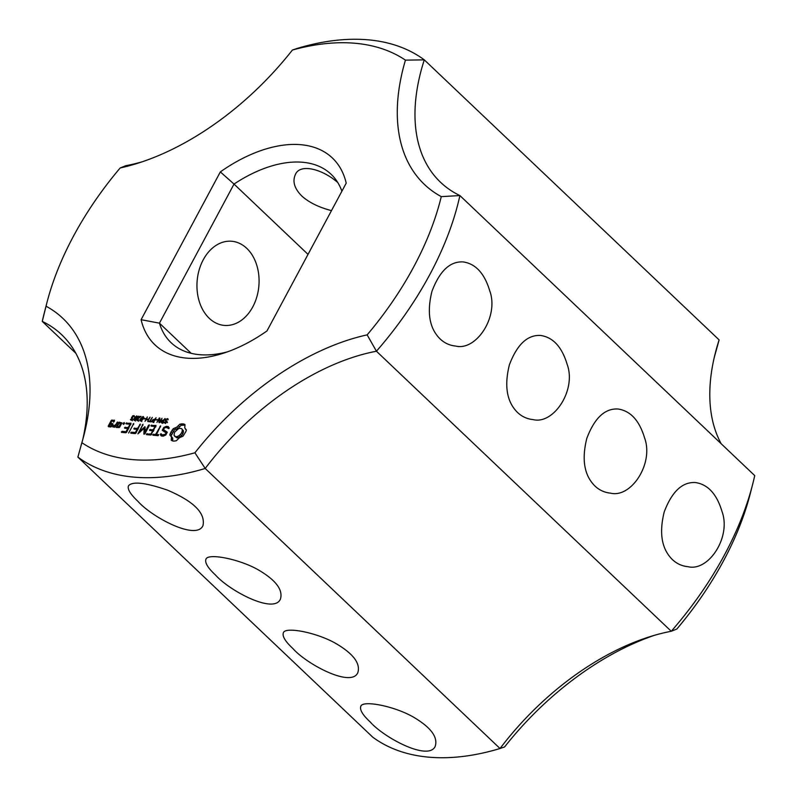 <?xml version="1.0" encoding="UTF-8"?>
<svg xmlns="http://www.w3.org/2000/svg" width="797" height="797" viewBox="0 0 797 797"><rect width="100%" height="100%" fill="white"/><g stroke="black" fill="none" stroke-linecap="round" stroke-linejoin="round"><path stroke-width="1.2" d="M75.854 353.29L42.271 321.39L46.047 306.197A251.314 147.714 -46.5 0 1 46.913 302.701L44.433 312.354A263.976 155.166 -46.5 0 0 42.271 321.39A211.185 124.133 -46.5 0 1 61.618 334.65A211.185 124.133 -46.5 0 1 82.659 439.934M46.913 302.701A251.314 147.714 -46.5 0 1 120.168 167.968L125.737 165.726A211.185 124.133 -46.5 0 0 142.215 161.791M81.862 442.694A251.314 147.714 -46.5 0 0 194.916 452.786A223.857 131.575 -46.5 0 1 367.148 334.87L376.433 351.228L671.263 631.274A263.976 155.166 -46.5 0 0 752.567 484.646L750.087 494.299A251.314 147.714 -46.5 0 1 676.832 629.032L671.263 631.274A211.185 124.133 -46.5 0 0 650.113 636.614A211.185 124.133 -46.5 0 0 500.018 748.513A263.976 155.166 -46.5 0 1 372.717 737.145L77.887 457.099L81.862 442.694A223.857 131.575 -46.5 0 0 83.984 435.023A223.857 131.575 -46.5 0 0 46.047 306.197M209.262 318.312A42.241 30.973 -84.9 0 1 199.21 269.725A42.241 30.973 -84.9 0 1 231.768 241.262A42.241 30.973 -84.9 0 1 258.856 286.093A42.241 30.973 -84.9 0 1 224.256 325.405A42.241 30.973 -84.9 0 1 209.262 318.312M714.341 357.066A223.857 131.575 -46.5 0 1 715.138 354.306L719.113 339.901L424.283 59.855A263.976 155.166 -46.5 0 0 296.982 48.487L292.399 50.052A223.857 131.575 -46.5 0 1 137.383 163.365A223.857 131.575 -46.5 0 1 120.168 167.968M654.785 635.209A223.857 131.575 -46.5 0 0 504.601 746.948L500.018 748.513L205.198 468.467L194.916 452.786M367.148 334.87A251.314 147.714 -46.5 0 0 441.269 196.63A223.857 131.575 -46.5 0 1 405.444 60.144A251.314 147.714 -46.5 0 0 292.399 50.052M346.217 183.141A128.825 75.725 -46.5 0 0 220.341 171.903L141.099 319.697A128.825 75.725 -46.5 0 0 222.582 353.479A128.825 75.725 -46.5 0 0 266.975 330.934L346.217 183.141M176.286 440.781L179.494 437.712L183.081 436.128L185.93 431.506L186.398 429.952L184.755 427.899L184.984 424.562L183.968 424.024L179.933 424.114L176.725 427.182L173.138 428.766L170.289 433.389L169.821 434.943L171.465 436.995L171.235 440.333L173.507 441.13L176.286 440.781M165.816 434.983L167.31 432.193L163.524 429.623L164.302 428.158L165.945 427.421L169.024 428.537L168.267 426.534L166.244 426.355L163.764 427.471L162.249 430.29L166.035 432.861L165.258 434.315L162.1 434.913L161.233 433.787L160.297 434.674L161.303 435.969L163.255 436.138L165.816 434.983M165.298 421.025L165.477 419.322L167.918 418.764L168.008 419.82L166.991 419.122L165.646 419.79L166.981 421.234L165.925 422.918L163.674 422.759L164.052 422.071L165.766 422.54L166.384 421.613L165.447 421.095M165.099 419.82L166.971 421.613M164.082 422.081L165.168 423.177M166.812 422.012L166.105 421.334M160.785 422.002L161.851 420.417L163.654 420.099L165.009 418.505L162.648 422.898L160.785 422.002L161.632 422.808M156.929 422.39L159.29 417.997L159.878 418.046L159.48 422.131L162.03 418.236L159.679 422.639L158.932 422.569L159.3 418.843L156.929 422.39M155.764 419.979L157.557 419.581L155.764 419.979M151.868 421.214L152.934 419.62L154.738 419.302L156.092 417.708L153.731 422.101L151.868 421.214L152.715 422.012M158.703 434.614L156.521 434.425L160.665 425.857L155.654 434.345L152.765 434.644L152.934 435.222L158.135 435.68L158.703 434.614M150.902 435.032L156.033 425.439L150.962 425.538L151.131 426.106L155.026 426.455L153.303 429.673L149.537 429.892L149.706 430.47L152.735 430.739L151.022 433.927L146.379 434.076L146.548 434.644L150.902 435.032M148.192 421.613L149.756 421.205L152.317 417.369L150.234 421.254L151.52 421.364L151.241 421.882L148.192 421.613M144.954 421.324L147.315 416.931L146.638 419.122L148.431 419.282L150.065 417.17L147.704 421.563L148.152 419.8L146.359 419.64L144.954 421.324M143.779 418.903L145.572 418.515L143.779 418.903M140.611 421.025L139.963 420.368L140.591 418.634L143.061 416.452L143.699 417.1L143.081 418.843L141.846 420.547L140.611 421.025L139.963 420.368L140.661 421.025M143.061 416.452L143.699 417.1L143.061 416.452M138.349 416.652L141.059 416.363L138.07 418.774L137.423 420.009L139.047 419.949L137.552 420.756L136.855 420.348L137.323 418.973L140.282 416.821L138.349 416.652M137.423 420.009L138.299 420.686M144.147 428.268L143.858 434.116L144.805 433.937L149.368 425.429L149.228 424.831L148.501 425.349L144.984 431.894L144.994 426.694L139.644 431.436L143.022 424.283L137.891 433.877L144.147 428.268L145.114 429.194M130.877 433.249L135.938 433.14L140.362 424.044L137.642 428.268L133.866 428.497L134.035 429.065L137.064 429.334L135.351 432.532L131.445 432.183L130.877 433.249M134.324 420.467L133.687 419.81L134.304 418.066L136.775 415.895L137.423 416.542L136.795 418.286L135.57 419.989L134.324 420.467L133.687 419.81L134.374 420.467M137.423 416.502L136.775 415.895L137.423 416.542M131.674 417.947L132.561 415.944L134.285 415.765L134.324 416.612L132.432 416.592L132.521 418.365L131.146 419.013L131.266 419.63L132.73 419.381L132.402 419.999L130.549 419.87L131.864 418.056M132.053 417.638L132.631 418.156M128.626 433.05L133.766 423.456L128.626 433.05M121.542 432.412L126.603 432.313L131.027 423.207L125.956 423.307L126.125 423.874L130.021 424.223L128.297 427.441L124.531 427.66L124.701 428.228L127.729 428.507L126.016 431.695L122.11 431.346L121.542 432.412M123.306 424.393L123.047 423.436L124.262 422.609L124.511 423.566L123.306 424.393M118.514 422.629L116.362 427.491L119.64 427.242L121.941 422.938L119.221 422.161L118.514 422.629L119.171 423.247M114.718 427.341L117.577 422.012L115.704 424.642L113.513 426.026L113.373 425.259L112.357 425.907L113.144 427.202L114.947 426.066L114.718 427.341M110.873 427.003L113.005 423.874L110.723 423.137L111.839 421.055L113.523 421.205L113.453 422.181L114.529 420.198L111.251 420.447L108.163 426.216L110.873 427.003M77.887 457.099A263.976 155.166 -46.5 0 0 205.198 468.467A211.185 124.133 -46.5 0 1 376.433 351.228A263.976 155.166 -46.5 0 0 459.899 195.564L441.269 196.63M138.04 501.443C130.329 494.18 127.151 488.95 128.506 485.762C132.451 481.139 145.403 482.583 167.37 490.095C193.82 501.353 205.676 513.218 202.956 525.671C196.261 540.764 152.018 517.243 138.04 501.443M215.469 574.986C207.907 567.972 204.729 562.742 205.925 559.295C207.519 552.69 240.295 559.145 259.135 570.343C276.16 580.505 283.244 590.129 280.375 599.214C273.779 614.338 229.267 590.697 215.469 574.986M292.888 648.529C285.326 641.515 282.148 636.285 283.353 632.838C284.947 626.233 317.714 632.688 336.553 643.886C353.579 654.038 360.662 663.662 357.793 672.758C351.208 687.881 306.696 664.24 292.888 648.529M370.306 722.072C362.755 715.058 359.577 709.828 360.772 706.381C362.366 699.776 395.133 706.232 413.982 717.43C431.008 727.581 438.081 737.205 435.222 746.301C428.627 761.424 384.114 737.783 370.306 722.072M191.19 353.32L159.45 323.164L234.029 184.077L220.341 171.903M308.021 254.373L234.029 184.077A116.153 68.273 -46.5 0 1 331.084 174.264A116.153 68.273 -46.5 0 1 341.893 191.2M752.567 484.646A263.976 155.166 -46.5 0 0 754.729 475.61L459.899 195.564A211.185 124.133 -46.5 0 1 440.562 182.304A211.185 124.133 -46.5 0 1 424.283 59.855L405.444 60.144M719.113 339.901A211.185 124.133 -46.5 0 0 715.497 352.334A211.185 124.133 -46.5 0 0 721.146 443.71M331.482 210.617C318.88 207.35 308.997 202.488 301.804 196.022C294.422 188.54 292.27 181.387 295.368 174.553C299.871 163.335 322.018 168.775 337.769 182.533M227.484 351.836A116.153 68.273 -46.5 0 1 171.096 342.69A116.153 68.273 -46.5 0 1 159.45 323.164L141.099 319.697M185.352 429.115L186.359 430.071M183.968 424.024L184.914 424.921M184.864 425.13L181.168 425.289L177.97 428.358L174.374 429.942L171.096 435.989M182.762 423.765L183.997 424.94M181.407 423.795L182.643 424.97M179.933 424.114L181.168 425.289M178.428 425.797L179.664 426.973M176.725 427.182L177.97 428.358M174.932 428.188L176.167 429.364M173.138 428.766L174.374 429.942M171.973 430.26L173.208 431.436M171.016 431.815L172.252 432.99M170.289 433.389L171.524 434.564M170.867 435.77L172.7 438.171L172.59 440.94M171.465 436.995L172.7 438.171M171.594 438.539L172.829 439.715M167.181 432.432L163.524 429.623M169.163 427.68L167.48 427.531L168.575 428.627M166.244 426.355L167.42 427.561M163.764 427.471L164.431 428.099M164.152 430.221L163.614 431.227M166.035 432.861L166.633 433.438M165.258 434.315L165.866 434.883M163.614 435.042L164.282 435.68M163.365 436.089L162.1 434.913M162.219 435.023L161.652 435.999M160.536 433.937L161.781 435.112M160.297 434.674L161.542 435.849M166.145 421.752L166.344 421.005M162.02 423.187L162.249 422.54M159.29 417.997L159.838 418.515M156.053 419.451L156.69 420.059M153.104 422.39L153.333 421.743M158.195 435.64L156.521 434.425M159.928 426.375L160.536 426.943M157.158 435.023L154.678 435.371M155.654 434.345L156.889 435.521M153.502 434.156L154.748 435.331M152.765 434.644L153.413 435.262M155.913 426.495L152.885 426.265M151.689 425.05L152.934 426.236M150.962 425.538L151.599 426.146M155.026 426.455L155.634 427.023M153.303 429.673L153.911 430.241M153.632 430.769L151.45 430.619M150.274 429.404L151.51 430.579M149.537 429.892L150.185 430.51M152.735 430.739L153.343 431.307M151.022 433.927L151.629 434.504M150.962 434.993L148.292 434.803M147.116 433.578L148.362 434.763M146.379 434.076L147.027 434.694M148.471 421.095L149.099 421.693M149.756 421.205L150.384 421.802M150.234 421.254L150.862 421.852M146.638 419.122L147.266 419.72M144.068 418.375L144.705 418.993M138.618 416.154L139.236 416.731M145.193 433.209L145.253 432.143M148.501 425.349L149.099 425.927M144.984 431.894L145.592 432.472M144.476 426.913L145.193 427.6M139.644 431.436L140.192 431.964M142.294 424.801L142.902 425.369M139.624 424.562L140.232 425.13M137.642 428.268L138.24 428.836M137.961 429.364L135.779 429.214M134.603 427.999L135.839 429.175M133.866 428.497L134.514 429.105M137.064 429.334L137.672 429.902M135.351 432.532L135.958 433.11M135.291 433.588L132.621 433.409M131.445 432.183L132.691 433.359M130.708 432.671L131.356 433.289M133.039 423.974L133.647 424.542M130.907 424.263L127.879 424.024M126.683 422.818L127.928 423.994M125.956 423.307L126.593 423.914M130.021 424.223L130.628 424.791M128.297 427.441L128.905 428.009M128.626 428.537L126.444 428.387M125.268 427.172L126.504 428.348M124.531 427.66L125.179 428.278M127.729 428.507L128.337 429.075M126.016 431.695L126.623 432.273M125.956 432.761L123.286 432.572M122.11 431.346L123.356 432.532M121.373 431.844L122.021 432.462M123.605 422.838L124.452 423.635M123.047 423.436L123.854 424.203M118.006 427.082L117.717 427.61M116.213 426.933L116.84 427.531M121.672 423.446L120.417 423.366M119.221 422.161L120.467 423.337M116.87 422.49L117.468 423.058M115.704 424.642L116.312 425.219M113.513 426.026L114.11 426.594M112.357 425.907L113.493 426.983M114.947 426.066L115.545 426.644M112.736 424.383L110.723 423.137M113.523 421.205L114.091 421.752M114.409 421.254L113.154 421.175L111.959 419.969M111.251 420.447L111.899 421.065M111.361 423.735L111.062 424.283M109.946 426.365L109.667 426.893M108.163 426.216L108.79 426.813M672.369 559.554C661.669 548.984 658.96 533.103 664.22 511.923C671.931 491.56 682.342 481.767 695.462 482.554C707.905 484.377 716.752 494.01 721.992 511.435C731.467 537.078 708.563 571.847 687.95 566.687C681.923 566.079 676.723 563.698 672.369 559.554M440.103 338.924C429.404 328.364 426.694 312.484 431.964 291.294C439.665 270.93 450.076 261.147 463.196 261.924C475.64 263.757 484.486 273.381 489.737 290.805C499.201 316.459 476.297 351.218 455.685 346.067C449.657 345.45 444.457 343.069 440.103 338.924M517.522 412.467C506.832 401.897 504.112 386.027 509.383 364.837C517.094 344.473 527.504 334.68 540.625 335.467C553.058 337.3 561.905 346.924 567.155 364.349C576.629 389.992 553.716 424.761 533.113 419.611C527.076 418.993 521.886 416.612 517.522 412.467M594.941 486.011C584.251 475.44 581.531 459.57 586.801 438.38C594.512 418.017 604.923 408.223 618.044 409.01C630.487 410.834 639.324 420.467 644.574 437.892C654.048 463.535 631.144 498.304 610.532 493.154C604.495 492.536 599.304 490.155 594.941 486.011M177.054 437.912L174.005 435.252L174.603 432.133L178.867 428.378L181.586 428.617L183.449 430.808L182.852 433.937L181.686 435.58L178.598 437.692L177.054 437.912L174.623 436.268M118.972 427.69L117.368 426.475L119.102 423.247L121.393 423.974M110.922 426.973L109.319 425.757L110.155 424.193L112.437 424.921M181.586 428.617L183.449 430.808M182.214 429.633L182.234 431.067L183.469 432.243M182.234 431.067L181.616 432.761L182.852 433.937M181.616 432.761L180.441 434.405L181.686 435.58M180.441 434.405L178.966 435.7L180.202 436.876M178.966 435.7L177.352 436.517L178.598 437.692M177.352 436.517L175.808 436.726M162.439 422.35L163.385 420.607L162.07 420.766L161.373 421.792L162.777 422.669M161.422 422.081L162.279 422.868M153.522 421.553L154.459 419.81L153.154 419.969L152.456 420.995L153.861 421.872M152.506 421.284L153.363 422.071M141.936 417.349L140.69 419.451L140.87 420.537L142.972 418.036L143.121 417.1L141.936 417.349M143.629 417.578L142.793 416.941M140.561 420.388L141.278 420.916M135.659 416.791L134.414 418.893L134.593 419.969L136.695 417.469L136.835 416.542L135.659 416.791M137.343 417.02L136.516 416.383M134.275 419.82L134.992 420.358M120.785 423.396L119.052 426.634L119.66 427.202M119.052 426.634L117.368 426.475M111.839 424.353L110.992 425.907L111.6 426.485M110.992 425.907L109.319 425.757M167.26 418.614L168.187 419.491M166.105 420.607L167.001 421.454M163.176 420.059L163.833 420.686M154.259 419.262L154.917 419.889M137.622 420.208L138.16 420.716M131.505 417.399L132.511 418.365M130.469 419.501L131.186 420.178M133.149 415.675L133.667 416.154M133.747 415.626L134.484 416.323M161.97 422.31L162.588 422.898M161.552 422.201L162.239 422.868M153.054 421.513L153.662 422.101M152.625 421.404L153.323 422.071M140.641 420.467L141.159 420.965M134.364 419.909L134.882 420.398M167.529 422.629L166.294 421.454M165.507 423.526L164.272 422.35M166.862 421.553L165.627 420.378M138.738 421.304L137.502 420.129M132.392 420.736L131.146 419.561M162.718 423.327L161.482 422.151M153.801 422.53L152.556 421.354M144.317 418.226L143.071 417.05M141.836 421.603L140.591 420.427M138.03 417.668L136.795 416.482M135.55 421.045L134.314 419.87"/></g></svg>

